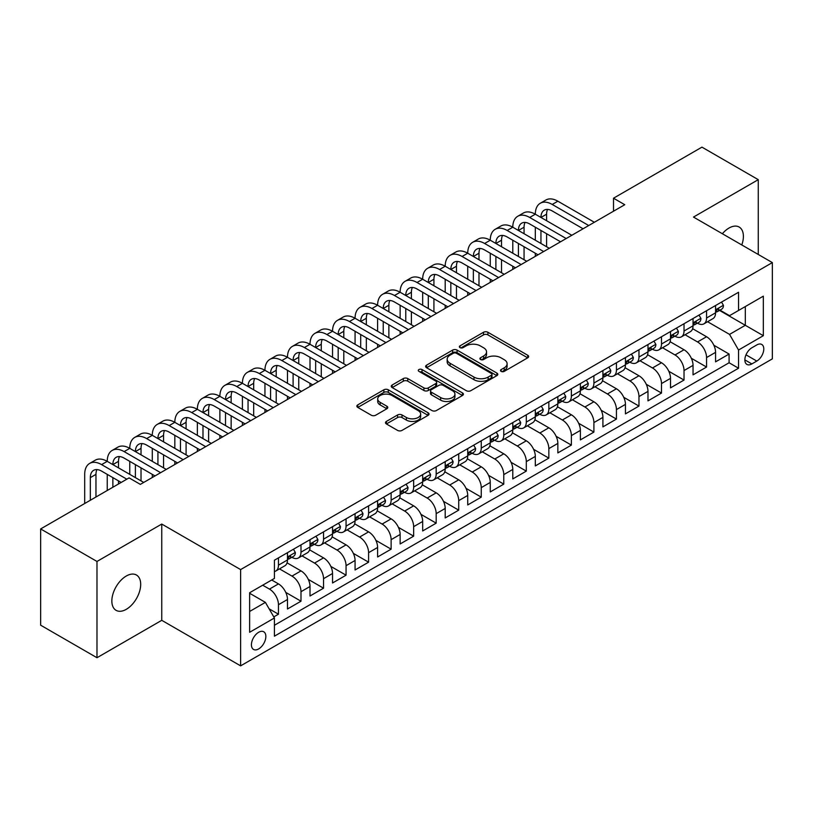 <?xml version="1.0" encoding="UTF-8"?>
<svg xmlns="http://www.w3.org/2000/svg" width="813" height="813" viewBox="0 0 813 813"><rect width="100%" height="100%" fill="white"/><g stroke="black" fill="none" stroke-linecap="round" stroke-linejoin="round"><path stroke-width="1.22" d="M501.133 371.378A2.185 1.26 0 0 0 504.233 371.378L527.728 357.811A3.13 1.809 0 0 0 528.653 356.541A3.13 1.809 0 0 0 527.728 355.261L487.922 332.283A3.13 1.809 0 0 0 483.501 332.283L460.006 345.85A2.185 1.26 0 0 0 459.365 346.734A2.185 1.26 0 0 0 460.006 347.629A2.185 1.26 0 0 0 463.095 347.629L466.144 345.881A10.01 5.782 0 0 1 480.29 345.881L483.613 347.791A10.01 5.782 0 0 1 486.54 351.877A10.01 5.782 0 0 1 483.613 355.962L480.574 357.72A2.185 1.26 0 0 0 479.924 358.614A2.185 1.26 0 0 0 480.574 359.509A2.185 1.26 0 0 0 483.664 359.509L486.702 357.75A10.01 5.782 0 0 1 500.859 357.75L504.182 359.671A10.01 5.782 0 0 1 507.109 363.757A10.01 5.782 0 0 1 504.182 367.842L501.133 369.59A2.185 1.26 0 0 0 500.493 370.484A2.185 1.26 0 0 0 501.133 371.378L501.133 369.59M126.269 609.333A20.396 11.778 120 0 0 139.592 591.366A20.396 11.778 120 0 0 136.462 575.025A20.396 11.778 120 0 0 126.269 576.031A20.396 11.778 120 0 0 112.946 593.998A20.396 11.778 120 0 0 116.076 610.339A20.396 11.778 120 0 0 126.269 609.333M741.791 244.957A20.396 11.778 120 0 0 739.169 227.051A20.396 11.778 120 0 0 728.976 228.057A20.396 11.778 120 0 0 722.361 233.738M258.636 648.947A10.193 5.884 120 0 0 265.302 639.953A10.193 5.884 120 0 0 263.737 631.782A10.193 5.884 120 0 0 258.636 632.29A10.193 5.884 120 0 0 251.979 641.274A10.193 5.884 120 0 0 253.544 649.445A10.193 5.884 120 0 0 258.636 648.947M386.409 421.398A3.13 1.809 0 0 0 385.494 422.679A3.13 1.809 0 0 0 386.409 423.959L397.577 430.402A3.13 1.809 0 0 0 402.008 430.402L428.095 415.341A3.13 1.809 0 0 0 429.02 414.061A3.13 1.809 0 0 0 428.095 412.78L388.289 389.803A3.13 1.809 0 0 0 383.868 389.803L357.771 404.864A3.13 1.809 0 0 0 356.856 406.144A3.13 1.809 0 0 0 357.771 407.425L371.267 415.209A3.13 1.809 0 0 0 375.687 415.209L386.856 408.766A3.13 1.809 0 0 0 387.771 407.486A3.13 1.809 0 0 0 386.856 406.205L380.169 402.344A8.364 4.827 0 0 1 377.71 398.929A8.364 4.827 0 0 1 382.882 394.468A8.364 4.827 0 0 1 391.998 395.514L418.207 410.646A8.364 4.827 0 0 1 420.656 414.061A8.364 4.827 0 0 1 415.494 418.522A8.364 4.827 0 0 1 406.368 417.476L402.008 414.955A3.13 1.809 0 0 0 397.577 414.955L386.409 421.398L386.409 423.959L397.577 417.557L397.577 414.955M161.757 524.06L96.981 561.458L40.65 528.938L40.65 625.197L96.981 657.727L161.757 620.319L240.618 665.857L240.618 569.588L161.757 524.06L161.757 620.319M758.265 254.469L758.265 179.663L693.489 217.071L772.35 262.599L240.618 569.588M758.265 179.663L701.944 147.143L613.51 198.209L613.51 211.217M40.65 528.938L129.084 477.881L140.354 484.385L624.77 204.713L613.51 198.209M466.357 390.697A3.13 1.809 0 0 0 470.788 390.697L496.885 375.626A3.13 1.809 0 0 0 497.8 374.346A3.13 1.809 0 0 0 496.885 373.076L457.069 350.088A3.13 1.809 0 0 0 452.648 350.088L426.551 365.159A3.13 1.809 0 0 0 425.636 366.439A3.13 1.809 0 0 0 426.551 367.71L466.357 390.697M419.793 371.856A2.185 1.26 0 0 1 422.018 372.161L422.018 369.559L462.495 392.933A3.13 1.809 0 0 1 463.41 394.203A3.13 1.809 0 0 1 462.495 395.484L436.398 410.545A3.13 1.809 0 0 1 431.967 410.545L392.161 387.567L392.161 385.016A3.13 1.809 0 0 0 391.246 386.287A3.13 1.809 0 0 0 392.161 387.567M392.161 385.016L403.329 378.563A3.13 1.809 0 0 1 407.75 378.563L423.898 387.882A3.13 1.809 0 0 0 428.319 387.882L435.727 383.604A3.13 1.809 0 0 0 436.642 382.334A3.13 1.809 0 0 0 435.727 381.053L418.919 371.348A2.185 1.26 0 0 1 418.278 370.454A2.185 1.26 0 0 1 419.63 369.285A2.185 1.26 0 0 1 422.018 369.559M273.788 616.904L278.463 614.211L269.113 608.815M262.69 585.197L269.459 589.1A12.744 7.358 60 0 1 278.463 604.709L287.477 599.506L287.477 609.008L300.993 601.203L285.759 592.403M279.499 568.887L291.989 576.092A12.744 7.358 60 0 1 300.993 591.701L310.007 586.498L310.007 596L323.533 588.195L308.29 579.395M302.03 555.879L314.519 563.084A12.744 7.358 60 0 1 323.533 578.693L332.537 573.49L332.537 582.992L346.064 575.187L330.82 566.387M324.56 542.871L337.049 550.076A12.744 7.358 60 0 1 346.064 565.685L355.068 560.482L355.068 569.984L368.594 562.179L353.35 553.379M347.09 529.863L359.58 537.068A12.744 7.358 60 0 1 368.594 552.677L377.608 547.474L377.608 556.976L391.124 549.171L375.88 540.371M369.62 516.855L382.11 524.06A12.744 7.358 60 0 1 391.124 539.669L400.138 534.466L400.138 543.968L413.654 536.163L398.411 527.363M392.151 503.847L404.64 511.052A12.744 7.358 60 0 1 413.654 526.661L422.669 521.458L422.669 530.96L436.185 523.155L420.951 514.355M414.681 490.839L427.171 498.044A12.744 7.358 60 0 1 436.185 513.653L445.199 508.45L445.199 517.952L458.715 510.147L443.481 501.347M437.211 477.831L449.701 485.036A12.744 7.358 60 0 1 458.715 500.645L467.729 495.442L467.729 504.944L481.245 497.139L466.012 488.339M459.741 464.823L472.231 472.028A12.744 7.358 60 0 1 481.245 487.637L490.259 482.434L490.259 491.936L503.775 484.131L488.542 475.331M482.272 451.815L494.761 459.02A12.744 7.358 60 0 1 503.775 474.629L512.79 469.426L512.79 478.928L526.306 471.123L511.072 462.323M504.812 438.807L517.302 446.012A12.744 7.358 60 0 1 526.306 461.621L535.32 456.418L535.32 465.92L548.836 458.115L533.602 449.315M527.342 425.799L539.832 433.004A12.744 7.358 60 0 1 548.836 448.613L557.85 443.41L557.85 452.912L571.376 445.107L556.133 436.307M549.873 412.78L562.362 419.996A12.744 7.358 60 0 1 571.376 435.605L580.38 430.402L580.38 439.904L593.907 432.089L578.663 423.299M572.403 399.772L584.893 406.988A12.744 7.358 60 0 1 593.907 422.597L602.911 417.394L602.911 426.886L616.437 419.081L601.193 410.291M594.933 386.764L607.423 393.98A12.744 7.358 60 0 1 616.437 409.589L625.451 404.386L625.451 413.878L638.967 406.073L623.723 397.283M617.463 373.756L629.953 380.972A12.744 7.358 60 0 1 638.967 396.581L647.981 391.378L647.981 400.87L661.497 393.065L646.254 384.275M639.994 360.748L652.483 367.964A12.744 7.358 60 0 1 661.497 383.573L670.512 378.37L670.512 387.862L684.028 380.057L668.794 371.267M662.524 347.74L675.014 354.956A12.744 7.358 60 0 1 684.028 370.565L693.042 365.362L693.042 374.854L706.558 367.049L706.558 357.557A12.744 7.358 -120 0 0 697.544 341.948L685.054 334.732M691.324 358.259L706.558 367.049M287.477 599.506A12.744 7.358 -120 0 0 278.463 583.897L271.705 579.994M310.007 586.498A12.744 7.358 -120 0 0 300.993 570.889L287.06 562.85M332.537 573.49A12.744 7.358 -120 0 0 323.533 557.881L309.59 549.842M355.068 560.482A12.744 7.358 -120 0 0 346.064 544.873L332.131 536.834M377.608 547.474A12.744 7.358 -120 0 0 368.594 531.865L354.661 523.826M400.138 534.466A12.744 7.358 -120 0 0 391.124 518.857L377.191 510.818M422.669 521.458A12.744 7.358 -120 0 0 413.654 505.849L399.722 497.81M445.199 508.45A12.744 7.358 -120 0 0 436.185 492.841L422.252 484.802M467.729 495.442A12.744 7.358 -120 0 0 458.715 479.833L444.782 471.794M490.259 482.434A12.744 7.358 -120 0 0 481.245 466.825L467.312 458.786M512.79 469.426A12.744 7.358 -120 0 0 503.775 453.817L489.843 445.778M535.32 456.418A12.744 7.358 -120 0 0 526.306 440.809L512.373 432.76M557.85 443.41A12.744 7.358 -120 0 0 548.836 427.801L534.903 419.752M580.38 430.402A12.744 7.358 -120 0 0 571.376 414.793L557.433 406.744M602.911 417.394A12.744 7.358 -120 0 0 593.907 401.785L579.974 393.736M625.451 404.386A12.744 7.358 -120 0 0 616.437 388.777L602.504 380.728M647.981 391.378A12.744 7.358 -120 0 0 638.967 375.769L625.034 367.72M670.512 378.37A12.744 7.358 -120 0 0 661.497 362.761L647.565 354.712M693.042 365.362A12.744 7.358 -120 0 0 684.028 349.753L670.095 341.704M756.801 344.936L751.842 347.801A9.878 5.701 120 0 0 745.389 356.501A9.878 5.701 120 0 0 746.903 364.417A9.878 5.701 120 0 0 751.842 363.929L756.801 361.074A9.878 5.701 120 0 0 763.255 352.364A9.878 5.701 120 0 0 761.74 344.448A9.878 5.701 120 0 0 756.801 344.936M240.618 665.857L772.35 358.858L772.35 262.599M249.632 611.478L265.394 602.372L274.408 617.982L274.408 636.193L738.55 368.228L738.55 350.017L729.546 334.397L707.584 321.724M274.408 617.982L249.632 632.29L249.632 592.748L274.408 578.439L274.408 560.228L738.55 292.253L738.55 310.464L763.336 296.156L763.336 335.698L738.55 350.017M291.867 557.291L291.989 557.362A12.744 7.358 60 0 0 298.361 557.992L307.375 552.789A12.744 7.358 -120 0 0 310.007 546.956L310.007 539.669M314.397 544.283L314.519 544.354A12.744 7.358 60 0 0 320.891 544.984L329.905 539.781A12.744 7.358 -120 0 0 332.537 533.948L332.537 526.661M336.928 531.275L337.049 531.346A12.744 7.358 60 0 0 343.421 531.976L352.436 526.773A12.744 7.358 -120 0 0 355.068 520.94L355.068 513.653M359.458 518.267L359.58 518.338A12.744 7.358 60 0 0 365.952 518.968L374.966 513.765A12.744 7.358 -120 0 0 377.608 507.932L377.608 500.645M381.988 505.259L382.11 505.33A12.744 7.358 60 0 0 388.482 505.96L397.496 500.757A12.744 7.358 -120 0 0 400.138 494.924L400.138 487.637M404.518 492.251L404.64 492.322A12.744 7.358 60 0 0 411.012 492.952L420.026 487.749A12.744 7.358 -120 0 0 422.669 481.916L422.669 474.629M427.059 479.243L427.171 479.314A12.744 7.358 60 0 0 433.542 479.944L442.557 474.741A12.744 7.358 -120 0 0 445.199 468.908L445.199 461.621M449.589 466.235L449.701 466.306A12.744 7.358 60 0 0 456.073 466.936L465.087 461.733A12.744 7.358 -120 0 0 467.729 455.9L467.729 448.613M472.119 453.227L472.231 453.298A12.744 7.358 60 0 0 478.603 453.928L487.617 448.725A12.744 7.358 -120 0 0 490.259 442.892L490.259 435.605M494.65 440.219L494.761 440.29A12.744 7.358 60 0 0 501.143 440.92L510.147 435.717A12.744 7.358 -120 0 0 512.79 429.884L512.79 422.597M517.18 427.211L517.302 427.282A12.744 7.358 60 0 0 523.674 427.912L532.678 422.709A12.744 7.358 -120 0 0 535.32 416.876L535.32 409.589M539.71 414.203L539.832 414.274A12.744 7.358 60 0 0 546.204 414.904L555.218 409.701A12.744 7.358 -120 0 0 557.85 403.868L557.85 396.581M562.24 401.195L562.362 401.266A12.744 7.358 60 0 0 568.734 401.896L577.748 396.693A12.744 7.358 -120 0 0 580.38 390.86L580.38 383.573M584.771 388.187L584.893 388.258A12.744 7.358 60 0 0 591.264 388.888L600.279 383.685A12.744 7.358 -120 0 0 602.911 377.852L602.911 370.565M607.301 375.179L607.423 375.25A12.744 7.358 60 0 0 613.795 375.88L622.809 370.677A12.744 7.358 -120 0 0 625.451 364.844L625.451 357.557M629.831 362.171L629.953 362.242A12.744 7.358 60 0 0 636.325 362.872L645.339 357.669A12.744 7.358 -120 0 0 647.981 351.836L647.981 344.549M652.361 349.163L652.483 349.234A12.744 7.358 60 0 0 658.855 349.864L667.869 344.661A12.744 7.358 -120 0 0 670.512 338.828L670.512 331.541M674.902 336.155L675.014 336.226A12.744 7.358 60 0 0 681.385 336.856L690.4 331.653A12.744 7.358 -120 0 0 693.042 325.82L693.042 318.533M274.408 625.268L729.088 362.761L729.088 354.041L715.572 361.846L715.572 352.354A12.744 7.358 -120 0 0 706.558 336.745L692.625 328.696M697.432 323.147L697.544 323.218A12.744 7.358 -120 0 0 703.916 323.848A12.744 7.358 -120 0 0 706.558 318.015L706.558 310.729M703.916 323.848L712.93 318.645A12.744 7.358 -120 0 0 715.572 312.812L715.572 305.525M278.463 557.881L278.463 565.167A12.744 7.358 60 0 1 275.831 571A12.744 7.358 60 0 1 274.408 571.519M275.831 571L284.835 565.797A12.744 7.358 -120 0 0 287.477 559.964L287.477 552.677M300.993 544.873L300.993 552.159A12.744 7.358 60 0 1 298.361 557.992M323.533 531.865L323.533 539.151A12.744 7.358 60 0 1 320.891 544.984M346.064 518.857L346.064 526.143A12.744 7.358 60 0 1 343.421 531.976M368.594 505.849L368.594 513.135A12.744 7.358 60 0 1 365.952 518.968M391.124 492.841L391.124 500.127A12.744 7.358 60 0 1 388.482 505.96M413.654 479.833L413.654 487.119A12.744 7.358 60 0 1 411.012 492.952M436.185 466.825L436.185 474.111A12.744 7.358 60 0 1 433.542 479.944M458.715 453.817L458.715 461.103A12.744 7.358 60 0 1 456.073 466.936M481.245 440.809L481.245 448.095A12.744 7.358 60 0 1 478.603 453.928M503.775 427.801L503.775 435.087A12.744 7.358 60 0 1 501.143 440.92M526.306 414.793L526.306 422.079A12.744 7.358 60 0 1 523.674 427.912M548.836 401.785L548.836 409.071A12.744 7.358 60 0 1 546.204 414.904M571.376 388.777L571.376 396.063A12.744 7.358 60 0 1 568.734 401.896M593.907 375.769L593.907 383.055A12.744 7.358 60 0 1 591.264 388.888M616.437 362.761L616.437 370.047A12.744 7.358 60 0 1 613.795 375.88M638.967 349.753L638.967 357.039A12.744 7.358 60 0 1 636.325 362.872M661.497 336.745L661.497 344.031A12.744 7.358 60 0 1 658.855 349.864M684.028 323.737L684.028 331.023A12.744 7.358 60 0 1 681.385 336.856M684.028 370.565L684.028 380.057M661.497 383.573L661.497 393.065M638.967 396.581L638.967 406.073M616.437 409.589L616.437 419.081M593.907 422.597L593.907 432.089M571.376 435.605L571.376 445.107M548.836 448.613L548.836 458.115M526.306 461.621L526.306 471.123M503.775 474.629L503.775 484.131M481.245 487.637L481.245 497.139M458.715 500.645L458.715 510.147M436.185 513.653L436.185 523.155M413.654 526.661L413.654 536.163M391.124 539.669L391.124 549.171M368.594 552.677L368.594 562.179M346.064 565.685L346.064 575.187M323.533 578.693L323.533 588.195M300.993 591.701L300.993 601.203M278.463 604.709L278.463 614.211M265.394 602.372L249.632 593.266M729.546 334.397L745.308 325.291L745.308 306.562L763.336 296.156M719.505 310.403L763.336 335.698M719.962 310.139L729.546 315.668L738.55 310.464M96.981 561.458L96.981 657.727M713.855 345.251L729.088 354.041M729.088 362.761L738.55 368.228M502.017 371.693L504.182 370.443A10.01 5.782 0 0 0 507.109 366.358L507.109 363.757M486.54 351.877L486.54 354.478A10.01 5.782 0 0 1 483.613 358.563L481.448 359.813M527.688 357.842L487.922 334.885A3.13 1.809 0 0 0 483.501 334.885L460.88 347.944M496.834 375.657L457.069 352.69A3.13 1.809 0 0 0 452.648 352.69L426.591 367.74L426.551 365.159M491.347 375.24A2.185 1.26 0 0 0 491.997 374.346A2.185 1.26 0 0 0 491.347 373.462L456.408 353.279A2.185 1.26 0 0 0 453.308 353.279L450.107 355.139A10.01 5.782 0 0 0 447.17 359.224A10.01 5.782 0 0 0 450.107 363.309L473.989 377.1A10.01 5.782 0 0 0 488.146 377.1L491.347 375.24L491.347 377.842A2.185 1.26 0 0 0 491.997 376.958L491.997 374.346M447.17 359.224L447.17 361.826A10.01 5.782 0 0 0 450.107 365.911L450.107 363.309M491.347 377.842L488.146 379.701A10.01 5.782 0 0 1 473.989 379.701L450.107 365.911M392.201 387.588L403.329 381.165L403.329 378.563M436.642 382.334L436.642 384.935A3.13 1.809 0 0 1 435.727 386.205L428.319 390.484A3.13 1.809 0 0 1 423.898 390.484L407.75 381.165A3.13 1.809 0 0 0 403.329 381.165M422.018 372.161L462.445 395.504M440.656 397.557A8.364 4.827 0 0 0 449.772 398.604A8.364 4.827 0 0 0 454.934 394.142A8.364 4.827 0 0 0 452.485 390.728L443.248 385.392A3.13 1.809 0 0 0 438.827 385.392L431.418 389.671A3.13 1.809 0 0 0 430.504 390.951A3.13 1.809 0 0 0 431.418 392.232L440.656 397.557L440.656 400.159A8.364 4.827 0 0 0 449.772 401.205A8.364 4.827 0 0 0 454.934 396.744L454.934 394.142M430.504 390.951L430.504 393.553A3.13 1.809 0 0 0 431.418 394.833L431.418 392.232M440.656 400.159L431.418 394.833M420.656 414.061L420.656 416.663A8.364 4.827 0 0 1 415.494 421.124A8.364 4.827 0 0 1 406.368 420.077L402.008 417.557A3.13 1.809 0 0 0 397.577 417.557M377.71 398.929L377.71 401.531A8.364 4.827 0 0 0 380.169 404.945L380.169 402.344M386.856 406.205L386.856 408.766L380.169 404.945M428.055 415.362L388.289 392.405A3.13 1.809 0 0 0 383.868 392.405L357.811 407.445M721.538 302.08L723.458 305.393A8.445 4.878 60 0 1 721.71 309.133L717.432 311.603A8.445 4.878 -120 0 0 718.895 309.651L718.722 308.91M84.694 503.511L84.694 474.375A23.902 13.801 60 0 1 89.643 463.43L95.284 460.178A23.902 13.801 60 0 1 107.235 461.357A23.902 13.801 60 0 1 112.184 450.422L117.814 447.17A23.902 13.801 60 0 1 129.765 448.349A23.902 13.801 60 0 1 134.714 437.414L140.344 434.162A23.902 13.801 60 0 1 152.295 435.341A23.902 13.801 60 0 1 157.244 424.406L162.874 421.154A23.902 13.801 60 0 1 174.825 422.333A23.902 13.801 60 0 1 179.775 411.398L185.405 408.146A23.902 13.801 60 0 1 197.356 409.325A23.902 13.801 60 0 1 202.305 398.39L207.935 395.138A23.902 13.801 60 0 1 219.886 396.317A23.902 13.801 60 0 1 224.835 385.382L230.465 382.13A23.902 13.801 60 0 1 242.416 383.309A23.902 13.801 60 0 1 247.365 372.374L252.995 369.122A23.902 13.801 60 0 1 264.947 370.301A23.902 13.801 60 0 1 269.896 359.366L275.526 356.114A23.902 13.801 60 0 1 287.477 357.293A23.902 13.801 60 0 1 292.426 346.358L298.066 343.106A23.902 13.801 60 0 1 310.007 344.285A23.902 13.801 60 0 1 314.956 333.35L320.596 330.098A23.902 13.801 60 0 1 332.537 331.277A23.902 13.801 60 0 1 337.486 320.342L343.127 317.09A23.902 13.801 60 0 1 355.068 318.269A23.902 13.801 60 0 1 360.027 307.334L365.657 304.082A23.902 13.801 60 0 1 377.608 305.261A23.902 13.801 60 0 1 382.557 294.326L388.187 291.074A23.902 13.801 60 0 1 400.138 292.253A23.902 13.801 60 0 1 405.087 281.318L410.717 278.066A23.902 13.801 60 0 1 422.669 279.245A23.902 13.801 60 0 1 427.618 268.31L433.248 265.058A23.902 13.801 60 0 1 445.199 266.237A23.902 13.801 60 0 1 450.148 255.302L455.778 252.05A23.902 13.801 60 0 1 467.729 253.229A23.902 13.801 60 0 1 472.678 242.294L478.308 239.042A23.902 13.801 60 0 1 490.259 240.221A23.902 13.801 60 0 1 495.208 229.286L500.838 226.034A23.902 13.801 60 0 1 512.79 227.213A23.902 13.801 60 0 1 517.739 216.278L523.369 213.026A23.902 13.801 60 0 1 535.32 214.205A23.902 13.801 60 0 1 540.269 203.26L545.909 200.008A23.902 13.801 60 0 1 557.85 201.197L594.354 222.274M540.269 203.26A23.902 13.801 60 0 1 552.22 204.449L588.724 225.526M715.857 311.999L715.887 311.999A8.445 4.878 -120 0 0 717.432 311.603M717.808 309.021L718.895 309.651C718.367 308.381 717.462 308.899 716.192 311.216A8.445 4.878 60 0 1 715.572 312.416M583.084 228.778L552.22 210.953A15.935 9.197 -120 0 0 544.253 210.161A15.935 9.197 -120 0 0 540.95 217.457L546.59 214.205L546.59 220.709M547.586 209.429A15.935 9.197 -120 0 0 546.59 214.205M540.95 230.465L540.95 243.473M546.59 233.717L546.59 246.725M535.32 256.349L535.32 253.229M535.32 240.221L535.32 227.213M699.007 315.088L700.928 318.401A8.445 4.878 60 0 1 699.18 322.141L694.891 324.611A8.445 4.878 -120 0 0 696.365 322.659L696.192 321.918M517.739 216.278A23.902 13.801 60 0 1 529.69 217.457L535.32 214.205L571.824 235.282M529.69 217.457L566.194 238.534M693.326 325.007L693.357 325.007A8.445 4.878 -120 0 0 694.891 324.611M695.278 322.029L696.365 322.659C695.837 321.389 694.932 321.907 693.662 324.224A8.445 4.878 60 0 1 693.042 325.424M560.553 241.786L529.69 223.961A15.935 9.197 -120 0 0 521.722 223.169A15.935 9.197 -120 0 0 518.42 230.465L524.06 227.213L524.06 233.717M525.056 222.437A15.935 9.197 -120 0 0 524.06 227.213M518.42 243.473L518.42 256.481M524.06 246.725L524.06 259.733M512.79 269.357L512.79 266.237M512.79 253.229L512.79 240.221M676.477 328.096L678.398 331.409A8.445 4.878 60 0 1 676.65 335.149L672.361 337.619A8.445 4.878 -120 0 0 673.835 335.667L673.662 334.926M495.208 229.286A23.902 13.801 60 0 1 507.16 230.465L512.79 227.213L549.293 248.29M507.16 230.465L543.663 251.542M670.786 338.015L670.827 338.015A8.445 4.878 -120 0 0 672.361 337.619M672.747 335.037L673.835 335.667C673.306 334.397 672.402 334.915 671.132 337.232A8.445 4.878 60 0 1 670.512 338.432M538.023 254.794L507.16 236.969A15.935 9.197 -120 0 0 499.192 236.177A15.935 9.197 -120 0 0 495.889 243.473L501.53 240.221L501.53 246.725M502.525 235.445A15.935 9.197 -120 0 0 501.53 240.221M495.889 256.481L495.889 269.489M501.53 259.733L501.53 272.741M490.259 282.365L490.259 279.245M490.259 266.237L490.259 253.229M653.947 341.104L655.867 344.417A8.445 4.878 60 0 1 654.119 348.157L649.831 350.627A8.445 4.878 -120 0 0 651.304 348.675L651.122 347.934M472.678 242.294A23.902 13.801 60 0 1 484.629 243.473L490.259 240.221L526.763 261.298M484.629 243.473L521.123 264.55M648.256 351.023L648.296 351.023A8.445 4.878 -120 0 0 649.831 350.627M650.217 348.055L651.304 348.675C650.776 347.405 649.872 347.923 648.601 350.24A8.445 4.878 60 0 1 647.981 351.44M515.493 267.802L484.629 249.977A15.935 9.197 -120 0 0 476.662 249.185A15.935 9.197 -120 0 0 473.359 256.481L478.989 253.229L478.989 259.733M479.995 248.453A15.935 9.197 -120 0 0 478.989 253.229M473.359 269.489L473.359 282.497M478.989 272.741L478.989 285.749M467.729 295.373L467.729 292.253M467.729 279.245L467.729 266.237M631.416 354.112L633.327 357.425A8.445 4.878 60 0 1 631.579 361.165L627.301 363.635A8.445 4.878 -120 0 0 628.774 361.683L628.591 360.942M450.148 255.302A23.902 13.801 60 0 1 462.099 256.481L467.729 253.229L504.233 274.306M462.099 256.481L498.593 277.558M625.725 364.031L625.766 364.031A8.445 4.878 -120 0 0 627.301 363.635M627.687 361.063L628.774 361.683C628.246 360.413 627.341 360.942 626.071 363.248A8.445 4.878 60 0 1 625.451 364.448M492.963 280.81L462.099 262.985A15.935 9.197 -120 0 0 454.132 262.193A15.935 9.197 -120 0 0 450.829 269.489L456.459 266.237L456.459 272.741M457.465 261.461A15.935 9.197 -120 0 0 456.459 266.237M450.829 282.497L450.829 295.505M456.459 285.749L456.459 298.757M445.199 308.381L445.199 305.261M445.199 292.253L445.199 279.245M608.886 367.12L610.797 370.433A8.445 4.878 60 0 1 609.049 374.173L604.77 376.643A8.445 4.878 -120 0 0 606.244 374.691L606.061 373.95M427.618 268.31A23.902 13.801 60 0 1 439.569 269.489L445.199 266.237L481.703 287.314M439.569 269.489L476.062 290.566M603.195 377.039L603.236 377.039A8.445 4.878 -120 0 0 604.77 376.643M605.157 374.071L606.244 374.691C605.715 373.421 604.811 373.95 603.541 376.256A8.445 4.878 60 0 1 602.911 377.456M470.432 293.818L439.569 275.993A15.935 9.197 -120 0 0 431.601 275.201A15.935 9.197 -120 0 0 428.299 282.497L433.929 279.245L433.929 285.749M434.925 274.469A15.935 9.197 -120 0 0 433.929 279.245M428.299 295.505L428.299 308.513M433.929 298.757L433.929 311.765M422.669 321.389L422.669 318.269M422.669 305.261L422.669 292.253M586.356 380.128L588.266 383.441A8.445 4.878 60 0 1 586.519 387.181L582.24 389.651A8.445 4.878 -120 0 0 583.714 387.71L583.531 386.958M405.087 281.318A23.902 13.801 60 0 1 417.028 282.497L422.669 279.245L459.162 300.322M417.028 282.497L453.532 303.574M580.665 390.047L580.695 390.047A8.445 4.878 -120 0 0 582.24 389.651M582.616 387.079L583.714 387.71C583.175 386.429 582.281 386.958 581.01 389.264A8.445 4.878 60 0 1 580.38 390.464M447.902 306.826L417.028 289.001A15.935 9.197 -120 0 0 409.071 288.209A15.935 9.197 -120 0 0 405.768 295.505L411.398 292.253L411.398 298.757M412.394 287.477A15.935 9.197 -120 0 0 411.398 292.253M405.768 308.513L405.768 321.521M411.398 311.765L411.398 324.773M400.138 334.397L400.138 331.277M400.138 318.269L400.138 305.261M563.826 393.136L565.736 396.449A8.445 4.878 60 0 1 563.988 400.189L559.71 402.659A8.445 4.878 -120 0 0 561.183 400.718L561 399.966M382.557 294.326A23.902 13.801 60 0 1 394.498 295.505L400.138 292.253L436.632 313.33M394.498 295.505L431.002 316.582M558.135 403.055L558.165 403.055A8.445 4.878 -120 0 0 559.71 402.659M560.086 400.087L561.183 400.718C560.645 399.437 559.75 399.966 558.48 402.272A8.445 4.878 60 0 1 557.85 403.472M425.372 319.834L394.498 302.009A15.935 9.197 -120 0 0 386.541 301.227A15.935 9.197 -120 0 0 383.238 308.513L388.868 305.261L388.868 311.765M389.864 300.485A15.935 9.197 -120 0 0 388.868 305.261M383.238 321.521L383.238 334.529M388.868 324.773L388.868 337.781M377.608 347.405L377.608 344.285M377.608 331.277L377.608 318.269M541.295 406.144L543.206 409.457A8.445 4.878 60 0 1 541.458 413.197L537.18 415.667A8.445 4.878 -120 0 0 538.653 413.726L538.47 412.974M360.027 307.334A23.902 13.801 60 0 1 371.968 308.513L377.608 305.261L414.102 326.338M371.968 308.513L408.472 329.59M535.604 416.063L535.635 416.063A8.445 4.878 -120 0 0 537.18 415.667M537.556 413.095L538.653 413.726C538.115 412.445 537.22 412.974 535.94 415.28A8.445 4.878 60 0 1 535.32 416.48M402.841 332.842L371.968 315.017A15.935 9.197 -120 0 0 364 314.235A15.935 9.197 -120 0 0 360.708 321.521L366.338 318.269L366.338 324.773M367.334 313.493A15.935 9.197 -120 0 0 366.338 318.269M360.708 334.529L360.708 347.537M366.338 337.781L366.338 350.789M355.068 360.413L355.068 357.293M355.068 344.285L355.068 331.277M518.765 419.152L520.676 422.465A8.445 4.878 60 0 1 518.928 426.205L514.649 428.675A8.445 4.878 -120 0 0 516.113 426.734L515.94 425.982M337.486 320.342A23.902 13.801 60 0 1 349.438 321.521L355.068 318.269L391.571 339.346M349.438 321.521L385.941 342.598M513.074 429.071L513.105 429.071A8.445 4.878 -120 0 0 514.649 428.675M515.025 426.103L516.113 426.734C515.584 425.453 514.69 425.982 513.41 428.288A8.445 4.878 60 0 1 512.79 429.488M380.311 345.85L349.438 328.025A15.935 9.197 -120 0 0 341.47 327.243A15.935 9.197 -120 0 0 338.178 334.529L343.808 331.277L343.808 337.781M344.803 326.501A15.935 9.197 -120 0 0 343.808 331.277M338.178 347.537L338.178 360.545M343.808 350.789L343.808 363.797M332.537 373.421L332.537 370.301M332.537 357.293L332.537 344.285M496.235 432.16L498.145 435.473A8.445 4.878 60 0 1 496.397 439.213L492.119 441.683A8.445 4.878 -120 0 0 493.582 439.742L493.41 438.99M314.956 333.35A23.902 13.801 60 0 1 326.907 334.529L332.537 331.277L369.041 352.354M326.907 334.529L363.411 355.606M490.544 442.079L490.574 442.079A8.445 4.878 -120 0 0 492.119 441.683M492.495 439.111L493.582 439.742C493.054 438.461 492.15 438.99 490.879 441.296A8.445 4.878 60 0 1 490.259 442.496M357.781 358.858L326.907 341.033A15.935 9.197 -120 0 0 318.94 340.251A15.935 9.197 -120 0 0 315.647 347.537L321.277 344.285L321.277 350.789M322.273 339.509A15.935 9.197 -120 0 0 321.277 344.285M315.647 360.545L315.647 373.553M321.277 363.797L321.277 376.805M310.007 386.429L310.007 383.309M310.007 370.301L310.007 357.293M473.694 445.168L475.615 448.481A8.445 4.878 60 0 1 473.867 452.221L469.589 454.691A8.445 4.878 -120 0 0 471.052 452.75L470.879 451.998M292.426 346.358A23.902 13.801 60 0 1 304.377 347.537L310.007 344.285L346.511 365.362M304.377 347.537L340.881 368.614M468.014 455.087L468.044 455.087A8.445 4.878 -120 0 0 469.589 454.691M469.965 452.119L471.052 452.75C470.524 451.469 469.619 451.998 468.349 454.304A8.445 4.878 60 0 1 467.729 455.504M335.241 371.866L304.377 354.041A15.935 9.197 -120 0 0 296.41 353.259A15.935 9.197 -120 0 0 293.107 360.545M299.743 352.517A15.935 9.197 -120 0 0 298.747 357.293L298.747 363.797M293.107 373.553L293.107 386.561M298.747 376.805L298.747 389.813M287.477 399.447L287.477 396.317M287.477 383.309L287.477 370.301M451.164 458.176L453.085 461.489A8.445 4.878 60 0 1 451.337 465.229L447.059 467.699A8.445 4.878 -120 0 0 448.522 465.758L448.349 465.006M269.896 359.366A23.902 13.801 60 0 1 281.847 360.545L287.477 357.293L323.981 378.37M281.847 360.545L318.35 381.622M445.483 468.095L445.514 468.095A8.445 4.878 -120 0 0 447.059 467.699M447.435 465.127L448.522 465.758C447.993 464.487 447.089 465.006 445.819 467.312A8.445 4.878 60 0 1 445.199 468.522M312.71 384.874L281.847 367.049A15.935 9.197 -120 0 0 273.879 366.267A15.935 9.197 -120 0 0 270.577 373.553L276.217 370.301L276.217 376.805M277.213 365.525A15.935 9.197 -120 0 0 276.217 370.301M270.577 386.561L270.577 399.569M276.217 389.813L276.217 402.821M264.947 412.455L264.947 409.325M264.947 396.317L264.947 383.309M428.634 471.184L430.555 474.497A8.445 4.878 60 0 1 428.807 478.237L424.518 480.707A8.445 4.878 -120 0 0 425.992 478.766L425.819 478.014M247.365 372.374A23.902 13.801 60 0 1 259.317 373.553L264.947 370.301L301.45 391.378M259.317 373.553L295.82 394.63M422.953 481.103L422.984 481.103A8.445 4.878 -120 0 0 424.518 480.707M424.904 478.135L425.992 478.766C425.463 477.495 424.559 478.014 423.288 480.32A8.445 4.878 60 0 1 422.669 481.53M290.18 397.882L259.317 380.057A15.935 9.197 -120 0 0 251.349 379.275A15.935 9.197 -120 0 0 248.046 386.561L253.686 383.309L253.686 389.813M254.682 378.533A15.935 9.197 -120 0 0 253.686 383.309M248.046 399.569L248.046 412.577M253.686 402.821L253.686 415.829M242.416 425.463L242.416 422.333M242.416 409.325L242.416 396.317M406.104 484.192L408.024 487.505A8.445 4.878 60 0 1 406.276 491.245L401.988 493.715A8.445 4.878 -120 0 0 403.461 491.774L403.278 491.022M224.835 385.382A23.902 13.801 60 0 1 236.786 386.561L242.416 383.309L278.92 404.386M236.786 386.561L273.28 407.638M400.413 494.111L400.453 494.111A8.445 4.878 -120 0 0 401.988 493.715M402.374 491.143L403.461 491.774C402.933 490.503 402.029 491.022 400.758 493.328A8.445 4.878 60 0 1 400.138 494.538M267.65 410.89L236.786 393.065A15.935 9.197 -120 0 0 228.819 392.283A15.935 9.197 -120 0 0 225.516 399.569L231.146 396.317L231.146 402.821M232.152 391.541A15.935 9.197 -120 0 0 231.146 396.317M225.516 412.577L225.516 425.585M231.146 415.829L231.146 428.837M219.886 438.471L219.886 435.341M219.886 422.333L219.886 409.325M383.573 497.2L385.484 500.513A8.445 4.878 60 0 1 383.736 504.253L379.458 506.723A8.445 4.878 -120 0 0 380.931 504.782L380.748 504.03M202.305 398.39A23.902 13.801 60 0 1 214.256 399.569L219.886 396.317L256.39 417.394M214.256 399.569L250.75 420.646M377.882 507.119L377.923 507.119A8.445 4.878 -120 0 0 379.458 506.723M379.844 504.151L380.931 504.782C380.403 503.511 379.498 504.03 378.228 506.336A8.445 4.878 60 0 1 377.608 507.546M245.12 423.898L214.256 406.073A15.935 9.197 -120 0 0 206.289 405.291A15.935 9.197 -120 0 0 202.986 412.577L208.616 409.325L208.616 415.829M209.622 404.549A15.935 9.197 -120 0 0 208.616 409.325M202.986 425.585L202.986 438.593M208.616 428.837L208.616 441.845M197.356 451.479L197.356 448.349M197.356 435.341L197.356 422.333M361.043 510.208L362.954 513.521A8.445 4.878 60 0 1 361.206 517.261L356.927 519.731A8.445 4.878 -120 0 0 358.401 517.79L358.218 517.038M179.775 411.398A23.902 13.801 60 0 1 191.726 412.577L197.356 409.325L233.859 430.402M191.726 412.577L228.219 433.654M355.352 520.127L355.393 520.127A8.445 4.878 -120 0 0 356.927 519.731M357.314 517.159L358.401 517.79C357.872 516.519 356.968 517.038 355.698 519.344A8.445 4.878 60 0 1 355.068 520.554M222.589 436.906L191.726 419.081A15.935 9.197 -120 0 0 183.758 418.299A15.935 9.197 -120 0 0 180.456 425.585L186.086 422.333L186.086 428.837M187.081 417.557A15.935 9.197 -120 0 0 186.086 422.333M180.456 438.593L180.456 451.601M186.086 441.845L186.086 454.853M174.825 464.487L174.825 461.357M174.825 448.349L174.825 435.341M338.513 523.216L340.423 526.529A8.445 4.878 60 0 1 338.675 530.269L334.397 532.739A8.445 4.878 -120 0 0 335.871 530.798L335.688 530.046M157.244 424.406A23.902 13.801 60 0 1 169.185 425.585L174.825 422.333L211.319 443.41M169.185 425.585L205.689 446.662M332.822 533.135L332.852 533.135A8.445 4.878 -120 0 0 334.397 532.739M334.773 530.167L335.871 530.798C335.332 529.527 334.438 530.046 333.167 532.352A8.445 4.878 60 0 1 332.537 533.562M200.059 449.914L169.185 432.089A15.935 9.197 -120 0 0 161.228 431.307A15.935 9.197 -120 0 0 157.925 438.593L163.555 435.341L163.555 441.845M164.551 430.565A15.935 9.197 -120 0 0 163.555 435.341M157.925 451.601L157.925 464.609M163.555 454.853L163.555 467.861M152.295 477.495L152.295 474.365M152.295 461.357L152.295 448.349M315.983 536.224L317.893 539.537A8.445 4.878 60 0 1 316.145 543.277L311.867 545.747A8.445 4.878 -120 0 0 313.34 543.806L313.157 543.054M134.714 437.414A23.902 13.801 60 0 1 146.655 438.593L152.295 435.341L188.789 456.418M146.655 438.593L183.159 459.67M310.292 546.143L310.322 546.143A8.445 4.878 -120 0 0 311.867 545.747M312.243 543.175L313.34 543.806C312.802 542.535 311.907 543.054 310.637 545.36A8.445 4.878 60 0 1 310.007 546.57M177.529 462.922L146.655 445.097A15.935 9.197 -120 0 0 138.698 444.315A15.935 9.197 -120 0 0 135.395 451.601L141.025 448.349L141.025 454.853M142.021 443.573A15.935 9.197 -120 0 0 141.025 448.349M135.395 464.609L135.395 477.617M141.025 467.861L141.025 480.879M129.765 474.365L129.765 461.357M293.452 549.232L295.363 552.545A8.445 4.878 60 0 1 293.615 556.285L289.337 558.755A8.445 4.878 -120 0 0 290.81 556.814L290.627 556.062M112.184 450.422A23.902 13.801 60 0 1 124.125 451.601L129.765 448.349L166.258 469.426M124.125 451.601L160.628 472.678M287.761 559.151L287.792 559.151A8.445 4.878 -120 0 0 289.337 558.755M289.713 556.183L290.81 556.814C290.271 555.543 289.377 556.062 288.097 558.368A8.445 4.878 60 0 1 287.477 559.578M154.998 475.93L124.125 458.105A15.935 9.197 -120 0 0 116.157 457.323A15.935 9.197 -120 0 0 112.865 464.609L118.495 461.357L118.495 467.861M119.491 456.591A15.935 9.197 -120 0 0 118.495 461.357M112.865 477.627L112.865 487.251M118.495 480.879L118.495 483.999M107.235 490.503L107.235 474.365M89.643 463.43A23.902 13.801 60 0 1 101.595 464.609L107.235 461.357L143.728 482.434M101.595 464.609L126.828 479.182M121.198 482.434L101.595 471.113A15.935 9.197 -120 0 0 93.627 470.331A15.935 9.197 -120 0 0 90.334 477.627L90.334 500.259M96.96 469.599A15.935 9.197 -120 0 0 95.964 474.375L95.964 497.007M269.459 589.1L278.463 583.897M291.989 576.092L300.993 570.889M314.519 563.084L323.533 557.881M337.049 550.076L346.064 544.873M359.58 537.068L368.594 531.865M382.11 524.06L391.124 518.857M404.64 511.052L413.654 505.849M427.171 498.044L436.185 492.841M449.701 485.036L458.715 479.833M472.231 472.028L481.245 466.825M494.761 459.02L503.775 453.817M517.302 446.012L526.306 440.809M539.832 433.004L548.836 427.801M562.362 419.996L571.376 414.793M584.893 406.988L593.907 401.785M607.423 393.98L616.437 388.777M629.953 380.972L638.967 375.769M652.483 367.964L661.497 362.761M675.014 354.956L684.028 349.753M697.544 341.948L706.558 336.745M706.558 318.015L715.572 312.812M278.463 565.167L287.477 559.964M300.993 552.159L310.007 546.956M323.533 539.151L332.537 533.948M346.064 526.143L355.068 520.94M368.594 513.135L377.608 507.932M391.124 500.127L400.138 494.924M413.654 487.119L422.669 481.916M436.185 474.111L445.199 468.908M458.715 461.103L467.729 455.9M481.245 448.095L490.259 442.892M503.775 435.087L512.79 429.884M526.306 422.079L535.32 416.876M548.836 409.071L557.85 403.868M571.376 396.063L580.38 390.86M593.907 383.055L602.911 377.852M616.437 370.047L625.451 364.844M638.967 357.039L647.981 351.836M661.497 344.031L670.512 338.828M684.028 331.023L693.042 325.82M706.558 357.557L715.572 352.354M745.999 354.834L756.801 361.074M744.86 359.895L751.842 363.929M504.182 370.443L504.182 367.842M480.574 359.509L480.574 357.72M483.613 358.563L483.613 355.962M460.006 347.629L460.006 345.85M483.501 334.885L483.501 332.283M487.922 334.885L487.922 332.283M527.728 357.811L527.728 355.261M452.648 352.69L452.648 350.088M457.069 352.69L457.069 350.088M496.885 375.626L496.885 373.076M473.989 379.701L473.989 377.1M488.146 379.701L488.146 377.1M407.75 381.165L407.75 378.563M423.898 390.484L423.898 387.882M428.319 390.484L428.319 387.882M435.727 386.205L435.727 383.604M462.495 395.484L462.495 392.933M402.008 417.557L402.008 414.955M406.368 420.077L406.368 417.476M357.771 407.425L357.771 404.864M383.868 392.405L383.868 389.803M388.289 392.405L388.289 389.803M428.095 415.341L428.095 412.78M723.397 305.292L715.572 309.814M557.85 201.197L552.22 204.449M700.867 318.3L693.042 322.822M678.337 331.308L670.512 335.83M655.806 344.316L647.981 348.838M633.276 357.324L625.451 361.846M610.746 370.342L602.911 374.854M588.216 383.35L580.38 387.862M565.685 396.358L557.85 400.87M543.155 409.366L535.32 413.878M520.625 422.374L512.79 426.886M498.084 435.382L490.259 439.894M475.554 448.39L467.729 452.902M298.747 357.293L293.117 360.545M453.024 461.398L445.199 465.91M430.494 474.406L422.669 478.928M407.963 487.414L400.138 491.936M385.433 500.422L377.608 504.944M362.903 513.43L355.068 517.952M340.373 526.438L332.537 530.96M317.842 539.446L310.007 543.968M295.312 552.454L287.477 556.976M95.964 474.375L90.334 477.627"/></g></svg>
